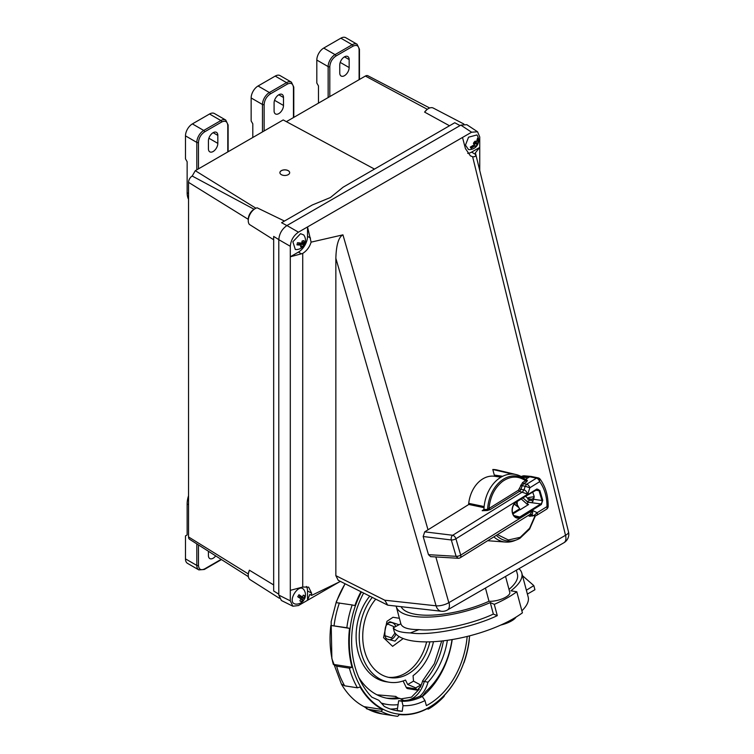 <?xml version="1.0" encoding="UTF-8"?>
<svg xmlns="http://www.w3.org/2000/svg" width="754" height="754" viewBox="0 0 754 754"><rect width="100%" height="100%" fill="white"/><g stroke="black" fill="none" stroke-linecap="round" stroke-linejoin="round"><path stroke-width="1.13" d="M364.041 706.649L382.74 709.58L380.987 711.295L368.206 709.288L364.041 706.649A81.13 60.037 -81.1 0 1 341.43 684.151A81.13 60.037 -81.1 0 1 341.355 684.029L344.653 685.81L357.434 687.818A83.091 61.489 -81.1 0 1 349.404 668.167L336.623 666.159L333.325 664.378A81.13 60.037 -81.1 0 1 330.855 625.434L346.849 627.743A83.091 61.489 -81.1 0 1 352.184 604.953L336.199 602.644A81.13 60.037 -81.1 0 1 345.134 583.775M469.601 635.839A81.13 60.037 -81.1 0 1 469.177 639.826L469.29 640.042A83.091 61.489 -81.1 0 1 463.946 662.832L463.833 662.615A81.13 60.037 -81.1 0 1 444.643 695.065L444.012 696.508A83.091 61.489 -81.1 0 1 428.432 709.09L429.054 707.638A81.13 60.037 -81.1 0 1 428.988 707.676A81.13 60.037 -81.1 0 1 399.441 714.585L397.688 716.3A83.091 61.489 -81.1 0 1 395.171 715.98A83.091 61.489 -81.1 0 1 380.987 711.295M469.572 635.848A80.744 59.745 -81.1 0 1 429.149 707.365A80.744 59.745 -81.1 0 1 360.761 687.12A80.744 59.745 -81.1 0 1 361.458 591.965M352.184 604.953L354.889 605.585A81.13 60.037 -81.1 0 1 360.959 591.72M333.325 664.378L352.014 667.309A81.13 60.037 -81.1 0 1 349.554 628.374L346.849 627.743M352.014 667.309L349.404 668.167M382.74 709.58A81.13 60.037 -81.1 0 1 360.054 686.96L357.434 687.818M467.188 636.442A77.615 57.436 -81.1 0 1 428.395 704.528A77.615 57.436 -81.1 0 1 426.378 705.631L424.964 700.551A71.979 53.27 -81.1 0 1 403.004 705.697L401.957 701.248L398.64 700.73L397.217 710.494L402.25 711.286A77.615 57.436 -81.1 0 1 397.584 710.815A77.615 57.436 -81.1 0 1 384.276 706.413L379.036 700.532A2.347 1.734 -81.1 0 0 378.527 700.155L371.911 697.205A77.615 57.436 -81.1 0 1 363.617 593.049M377.038 694.83L395.954 696.432L396.161 697.808L399.931 698.402A66.861 49.481 -81.1 0 1 388.159 698.449A66.861 49.481 -81.1 0 1 358.791 677.469M419.299 689.165L411.448 697.177L400.676 698.911M433.465 641.692A50.678 37.502 -81.1 0 1 413.06 675.697L413.512 681.145L420.685 685.028L420.562 686.319L417.254 690.136L416.057 688.92L406.227 687.375A3.261 2.413 98.9 0 0 407.801 688.647L417.254 690.136M429.865 641.842A45.985 34.034 -81.1 0 1 408.225 673.878A45.985 34.034 -81.1 0 1 389.969 677.601A45.985 34.034 -81.1 0 1 363.645 646.734A45.985 34.034 -81.1 0 1 375.746 599.147M388.414 677.309A45.985 34.034 98.9 0 0 405.105 673.388A45.985 34.034 98.9 0 0 426.623 641.899M399.036 636.536L395.002 641.117L386.189 638.808L384.983 635.999C384.521 628.506 385.775 624.02 388.744 622.521L389.846 621.758L399.054 624.736M384.898 635.679L391.543 637.922L395.03 633.011M394.794 627.008L387.858 624.095A7.625 5.646 98.9 0 0 386.557 625.094M330.855 625.434L349.554 628.374M428.432 709.09L426.868 708.845M403.004 705.697L402.25 711.286M401.957 701.248A67.756 50.141 98.9 0 0 422.287 696.479L424.964 700.551M398.64 700.73C405.878 701.013 413.003 699.476 420.006 696.13L422.287 696.479M452.014 639.581A72.921 53.958 -81.1 0 1 426.198 691.173A5.862 4.335 98.9 0 0 425.19 692.37A27.37 20.254 -81.1 0 1 422.052 696.451M447.376 640.306A66.861 49.481 -81.1 0 1 427.999 682.2L422.457 681.135L434.332 663.727L441.703 641.013M398.065 704.66A72.921 53.958 -81.1 0 1 387.217 704.434A72.921 53.958 -81.1 0 1 381.26 703.03M399.931 698.402A25.419 18.803 98.9 0 0 404.295 700.579M420.053 696.13A25.419 18.803 98.9 0 0 427.999 682.2M422.636 681.192L420.383 687.196M403.088 680.985L406.227 687.375M369.752 596.131A50.678 37.502 98.9 0 0 357.217 648.308A50.678 37.502 98.9 0 0 386.123 681.748L389.234 682.238A50.678 37.502 -81.1 0 1 360.44 649.298A50.678 37.502 -81.1 0 1 372.25 597.385M389.234 682.238A50.678 37.502 -81.1 0 0 405.511 680.061L407.697 684.5L415.756 687.874L416.057 688.92M407.697 684.5L413.512 681.145M420.685 685.028L415.756 687.874M399.394 618.299L392.994 617.272L386.943 621.343L383.56 637.696L392.608 646.329L403.183 638.553M521.334 499.035L527.197 504.256L528.573 504.511L520.203 509.713L518.922 507.64L514.219 504.096M500.976 477.197L494.549 476.274A29.133 21.555 98.9 0 0 483.191 478.658A29.133 21.555 98.9 0 0 468.602 504.577M484.134 506.565L469.356 503.474L468.799 504.454L424.709 531.843L423.164 536.518L428.489 554.671L430.591 556.631L458.159 558.271L456.113 556.32A3.516 1.272 -16.4 0 0 460.703 555.133L532.56 510.496C532.927 513.286 532.465 514.577 531.174 514.388L533.813 515.651L537.178 512.701L546.98 506.613C547.008 496.763 544.567 488.451 539.666 481.665L529.864 487.753L525.189 486.255L526.66 484.247A3.516 1.998 58.2 0 1 529.864 487.753L527.762 494.134L519.515 491.354L520.986 489.355L523.992 489.902L522.522 491.9L452.702 535.274A3.516 1.998 58.2 0 1 455.906 538.78L527.762 494.134C526.537 491.504 525.284 490.091 523.992 489.902L525.189 486.255L522.192 485.708L523.662 483.7L522.588 482.532L525.529 480.713C518.13 475.67 510.449 475.915 502.494 481.457C494.652 487.753 490.157 496.763 489.007 508.479L518.45 490.185L519.515 491.354L490.081 509.647L487.348 510.496L487.621 509.384L483.832 509.525L482.174 510.722L483.682 509.789M536.867 488.997L539.864 490.496L539.063 490.694L541.938 500.486L542.739 500.288L541.344 504.52L520.826 517.272A8.652 6.409 -81.1 0 1 512.494 513.286A8.652 6.409 -81.1 0 1 516.283 501.787L536.867 488.997M497.461 534.614L508.356 539.987L520.241 537.319L529.6 528.271L535.01 515.849M515.924 502.4L518.667 507.159L514.36 503.908M518.667 507.159L518.922 507.64M490.081 509.647L489.007 508.479L487.621 509.384A32.79 24.26 -81.1 0 1 501.599 480.458A32.79 24.26 -81.1 0 1 526.32 480.336A32.79 24.26 -81.1 0 1 526.386 480.383L525.529 480.713L526.594 481.881L523.662 483.7L526.66 484.247L536.462 478.159L529.704 476.773L531.316 476.471M423.164 536.518L451.316 539.968A3.516 2.385 -83 0 1 452.702 535.274L424.709 531.843M521.344 476.839L527.913 477.876L525.792 479.205L527.414 480.524L524.341 478.705A34.213 25.316 98.9 0 0 498.535 478.828A34.213 25.316 98.9 0 0 483.945 508.997L483.832 509.525M518.45 490.185L522.588 482.532M523.003 497.998L528.007 502.211L527.197 504.256M527.225 504.266L528.007 502.211M528.064 502.23L540.806 503.936L520.288 516.688A8.068 5.975 -81.1 0 1 516.801 517.414C510.166 515.5 511.57 504.963 516.198 502.221L516.047 502.249M525.792 479.205L524.878 479.158M530.552 514.209L531.174 514.388L530.203 514.275L532.56 510.496L537.178 512.701A3.516 1.998 58.2 0 1 536.697 515.321L546.499 509.233A3.516 1.998 -121.8 0 0 546.98 506.613L547.338 505.981M539.336 478.733L539.666 481.665A3.516 1.998 -121.8 0 0 536.462 478.159L538.026 477.848A3.516 3.516 0 0 1 540.147 479.195C545.547 486.679 548.215 495.717 548.167 506.292A3.516 3.516 0 0 1 546.499 509.233M527.913 477.876L529.704 476.773L522.597 476.057L521.523 476.726M527.414 480.524L526.594 481.881M532.022 502.362L532.173 502.268A2.366 1.753 98.9 0 0 533.172 499.817L534.2 496.547L532.673 491.985M533.672 499.12L533.172 499.817L533.568 499.289L541.938 500.486A2.592 1.923 -81.1 0 1 540.806 503.936L541.344 504.52M519.996 538.243A32.79 24.26 -81.1 0 1 516.999 539.694L514.614 540.637A34.213 25.316 -81.1 0 1 493.842 536.867A34.213 25.316 -81.1 0 0 505.651 542.069L487.659 540.712M533.087 515.679L529.751 516.292L528.177 515.538M533.719 499.035L531.777 499.289L534.115 497.838M528.083 499.327A36.324 26.88 98.9 0 0 528.007 498.554L528.771 497.499L534.2 496.679M529.553 514.68L534.501 515.84M528.102 497.913L528.007 498.554L531.777 499.289M531.052 476.424L523.757 475.765L521.278 476.594M300.535 233.693L303.73 234.928A9.227 9.227 0 0 1 305.398 241.525L304.757 243.881A9.227 9.227 0 0 1 295.314 249.499L292.872 241.761L300.535 233.693M303.994 242.76L302.166 242.053A3.516 2.036 120 0 1 301.977 242.552L303.127 243.815L301.619 244.107L304.833 243.608L302.524 246.52L300.507 246.841L301.232 245.229L296.935 244.843L297.5 242.722L301.807 243.108L302.034 241.082A3.516 2.036 -60 0 1 302.09 241.044L304.06 240.771L303.994 242.76L305.408 241.478M303.136 240.611L304.06 240.771M301.43 246.992L300.507 246.841M301.619 244.107L303.428 244.89M296.935 244.843L300.158 244.343L301.232 245.229M303.127 243.815A3.516 2.036 120 0 0 303.56 242.571M299.3 242.995L300.158 244.343M300.177 244.277L298.678 244.513A3.516 2.036 120 0 1 299.018 242.958M300.921 246.021L302.524 246.52M300.007 243.061L299.819 243.759M300.375 243.09L301.638 244.042M303.41 600.721A9.227 9.227 0 0 1 295.314 604.077L293.853 603.539C288.273 600.231 298 584.557 303.014 588.78L303.73 589.496A9.227 9.227 0 0 1 304.644 598.723M300.431 601.372L299.894 600.561L301.223 599.015L297.745 596.744L298.98 594.746L302.458 597.027L303.231 595.179L304.135 595.396L304.673 596.197L304.013 598.129L304.597 598.733L303.362 600.731L302.778 600.118L301.327 601.588L300.101 601.032M303.231 595.179L304.135 595.396M304.013 598.129L302.307 597.111L304.013 598.129M303.362 600.731L301.129 599.138M299.055 597.583L299.018 597.554A3.516 2.036 120 0 1 300.167 595.679L298.98 594.746M301.27 596.376L302.458 597.027M300.592 596.357L302.307 597.111M302.269 597.177L303.325 597.922L301.76 597.62A3.516 2.036 120 0 1 301.148 598.619L302.166 599.798M302.194 599.769A3.516 2.036 120 0 0 303.325 597.922M301.864 599.581L301.166 599.081M303.315 595.17L304.673 596.197M300.403 596.659L301.76 597.62M299.753 596.197L301.232 596.433M299.969 598.186L299.159 597.206M301.148 598.619L299.677 597.818M300.846 598.761L299.781 597.649M468.554 137.2L476.905 134.947A9.227 9.227 0 0 1 468.488 149.528L465.454 145.107L468.554 137.2M474.219 142.044L475.246 141.055L476.387 142.176L477.574 138.076L478.404 139.264L477.499 144.278L475.623 146.587L475.18 145.861L471.099 148.293L470.279 147.105L474.36 144.674L473.399 143.373L474.219 142.044M476.057 142.101L475.425 142.949L476.104 142.11M476.924 141.083L478.404 139.264M475.425 142.949L477.207 143.364M476.387 142.176L474.652 141.771M474.228 144.796L475.18 145.861M471.099 148.293L473.361 145.503M473.229 145.597L472.513 146.191M474.106 144.325A3.516 2.036 120 0 0 474.558 143.712L477.499 144.278M473.804 142.619L474.558 143.712M473.955 142.393L475.397 142.911M188.547 495.698A21.894 12.639 120 0 0 187.143 503.974L187.143 534.944L185.484 535.896L185.484 558.884L196.813 565.425A1.169 0.679 0 0 0 198.472 565.425L198.472 544.944M208.424 551.268L208.424 555.528A6.645 3.836 120 0 0 209.8 558.573A6.645 3.836 120 0 0 215.691 555.886M196.813 543.888L196.813 565.425A9.774 5.646 120 0 0 198.839 569.901L187.501 563.361A9.774 5.646 -60 0 1 185.484 558.884M213.128 151.516A6.645 3.836 -60 0 1 209.8 151.846A6.645 3.836 -60 0 1 208.424 148.802L208.424 140.819A6.645 3.836 -60 0 1 211.327 134.137A6.645 3.836 -60 0 1 216.455 132.355A6.645 3.836 -60 0 1 217.831 135.4L217.831 143.373A6.645 3.836 -60 0 1 213.128 151.516M188.547 199.339A21.894 12.639 -60 0 1 187.143 192.704L187.143 161.733L185.484 158.858L185.484 135.871L196.813 142.421A9.774 5.646 -60 0 1 203.731 130.451L220.865 120.546A9.774 5.646 -60 0 1 225.757 120.065L214.419 113.524A9.774 5.646 120 0 0 209.537 114.005L192.393 123.901A9.774 5.646 120 0 0 185.484 135.871M228.123 151.733L228.123 125.023A1.169 0.679 180 0 1 227.783 125.494C227.397 121.488 225.371 120.31 221.695 121.988L204.56 131.884C200.884 134.448 198.858 137.963 198.472 142.421L198.472 168.858M339.752 72.978A6.645 3.836 120 0 0 341.128 76.022A6.645 3.836 120 0 0 344.455 75.692A6.645 3.836 120 0 0 349.159 67.558L349.159 59.575A6.645 3.836 120 0 0 347.783 56.531A6.645 3.836 120 0 0 342.655 58.312A6.645 3.836 120 0 0 339.752 65.004L339.752 72.978M329.8 96.587L329.8 66.597C330.186 62.139 332.212 58.623 335.888 56.06L353.023 46.164C356.699 44.495 358.725 45.664 359.111 49.679A1.169 0.679 180 0 0 359.451 49.199L357.085 44.241L345.747 37.7A9.774 5.646 -60 0 0 340.865 38.181L323.72 48.077A9.774 5.646 -60 0 0 316.812 60.056L316.812 83.034L318.471 85.909L318.471 103.138M278.791 113.609A6.645 3.836 -60 0 1 275.464 113.939A6.645 3.836 -60 0 1 274.088 110.895L274.088 102.912A6.645 3.836 -60 0 1 276.991 96.22A6.645 3.836 -60 0 1 282.119 94.439A6.645 3.836 -60 0 1 283.495 97.483L283.495 105.466A6.645 3.836 -60 0 1 278.791 113.609M252.807 137.492L252.807 123.826L251.148 120.951L251.148 97.963L262.477 104.504A9.774 5.646 -60 0 1 269.395 92.535L286.529 82.638A9.774 5.646 -60 0 1 291.421 82.158L280.083 75.607A9.774 5.646 120 0 0 275.201 76.097L258.057 85.994A9.774 5.646 120 0 0 251.148 97.963M293.787 117.379L293.787 87.106A1.169 0.679 180 0 1 293.447 87.587C293.061 83.571 291.035 82.403 287.359 84.08L270.224 93.977C266.548 96.54 264.522 100.046 264.136 104.504L264.136 130.942M454.7 122.77L343.155 187.171L330.412 197.529L312.279 204.994L281.581 222.722L286.888 225.569M289.677 172.685A4.892 2.818 0 0 0 286.633 170.102A4.892 2.818 0 0 0 281.336 170.724A4.892 2.818 0 0 0 279.904 172.685A4.892 2.818 0 0 0 282.92 175.258A4.892 2.818 0 0 0 288.245 174.645A4.892 2.818 0 0 0 289.677 172.657A4.892 2.818 0 0 0 286.661 170.046A4.892 2.818 0 0 0 281.336 170.658A4.892 2.818 0 0 0 279.904 172.657M286.388 121.658L365.379 76.05A5.174 2.988 -60 0 1 367.895 75.758L429.695 108.001M248.368 576.669L189.556 539.27A5.174 2.988 -60 0 1 188.547 536.942L188.547 182.364A5.174 2.988 -60 0 1 192.204 176.031L195.286 170.696L283.202 119.943L374.484 169.085M365.379 76.05L427.245 109.273A8.228 4.75 -60 0 1 427.801 108.981M427.245 109.273L424.596 112.101L449.516 125.767M284.475 221.054L257.105 207.793A9.887 5.712 120 0 0 248.254 220.686A9.887 5.712 120 0 0 249.386 224.438L273.674 239.763M255.908 208.227L195.286 170.696M188.547 182.364L248.254 219.329A8.228 4.75 -60 0 1 254.07 209.254L192.204 176.031M188.547 536.942L248.254 573.907L249.386 570.203L273.674 584.953M424.596 112.101A9.887 5.712 -60 0 1 433.23 108.039L463.917 124.052M278.791 594.161L273.674 590.995L273.674 236.417L278.791 239.593M249.386 570.203A9.887 5.712 120 0 0 248.254 575.255A9.887 5.712 120 0 0 250.177 579.713L279.385 598.28M492.805 469.497L512.447 474.077A34.213 25.316 -81.1 0 1 516.245 474.596L497.329 470.044A35.777 26.475 98.9 0 0 492.805 469.497L494.285 475.058L502.701 476.264M516.245 474.596A34.213 25.316 -81.1 0 1 525.321 479.563M525.651 496.349L529.826 500.175L533.078 500.835M401.222 606.876A60.433 20.848 -14.9 0 0 488.997 601.277A13.167 4.543 -14.9 0 0 505.821 597.14A13.167 4.543 -14.9 0 0 509.798 592.371L505.548 576.433M522.494 575.679L533.823 585.604L526.367 590.231L527.395 594.086L534.925 589.741L533.823 585.604M516.075 617.064A16.663 5.749 165.1 0 1 500.75 625.057M410.421 632.917L418.988 629.609C436.462 631.682 471.768 624.303 493.352 614.067L497.282 615.66C471.91 627.733 429.62 636.131 410.421 632.917C401.251 632.663 395.52 630.975 393.249 627.837L394.351 631.984A73.656 25.419 -14.9 0 0 448.781 640.099A73.656 25.419 -14.9 0 0 522.409 612.832L516.792 591.758A73.656 25.419 165.1 0 1 494.275 604.359L490.279 602.569A64.957 22.413 165.1 0 1 396.255 606.527A64.957 22.413 165.1 0 1 396.199 606.329M393.249 627.837L400.855 623.775C402.127 627.686 408.168 629.628 418.988 629.609M518.969 568.686A64.957 22.413 165.1 0 1 521.787 573.049A64.957 22.413 165.1 0 1 510.892 590.825L516.792 591.758M497.282 615.66L494.275 604.359M493.352 614.067L490.279 602.569M521.787 573.049L528.168 596.961A64.957 22.413 165.1 0 1 521.872 610.806M508.997 589.383A60.433 20.848 -14.9 0 0 517.414 574.218L516.339 570.203M488.997 601.277L485.463 588.035M387.744 605.16L384.766 600.212L436.095 605.811A9.774 6.852 96.2 0 0 441.448 611.268L387.744 605.16L338.254 580.326L335.85 575.66L335.85 258.264C336.237 245.173 338.537 237.378 342.74 234.89L311.11 242.138C309.64 246.992 306.84 250.752 302.722 253.419L302.722 587.036L290.299 590.354L290.299 256.784L301.393 253.825L298.433 252.09A12.865 7.427 120 0 0 307.528 236.332L307.528 226.935L298.443 232.175L286.944 225.54L460.854 125.126L471.589 132.214L462.504 137.464L465.435 148.585L470.392 155.842L472.626 156.719L565.519 535.293A9.774 3.233 -13.8 0 0 568.516 531.947L475.831 154.598C475.783 156.323 474.709 157.03 472.626 156.719M302.722 587.036L308.64 587.14L311.6 593.209L311.6 595.396L309.828 594.388L307.528 600.297L307.528 590.9A12.865 7.427 120 0 0 306.388 586.461M339.168 582.031L298.443 605.547L292.891 606.225L290.299 600.844L290.299 590.354M441.448 611.268L441.448 611.268A9.774 9.774 0 0 0 447.395 610.014L563.917 542.739A9.774 5.646 -120 0 0 565.519 535.293L448.998 602.569A9.774 5.646 60 0 1 447.395 610.014M292.891 606.225L281.383 600.486L278.791 595.094L278.791 239.659L290.299 246.294L290.299 256.784L298.433 252.09M479.742 170.131L479.742 136.926L477.546 131.771L471.589 132.214M515.811 540.128A34.213 25.316 -81.1 0 1 505.651 542.069M527.508 502.032L531.363 502.607M517.14 501.636A24.326 18.002 -81.1 0 1 517.225 505.255M479.742 147.416L475.369 152.855L475.831 154.598L471.599 152.11L479.742 147.416M335.85 258.264L436.095 605.811A9.774 3.506 -16.1 0 0 448.818 602.672L435.84 556.942M302.722 253.419L301.393 253.825M311.6 595.396L340.44 581.419M290.299 246.294C290.818 240.319 293.532 235.616 298.443 232.175M278.791 239.659C279.31 233.674 282.024 228.971 286.944 225.54M477.546 131.771L466.82 124.674L460.854 125.126M467.678 153.345A12.865 7.427 120 0 0 471.599 152.11M494.718 475.114A30.301 22.422 -81.1 0 1 500.665 477.15M311.11 242.138L307.528 226.935L462.504 137.464M395.171 715.98L382.391 713.972A83.091 61.489 -81.1 0 1 368.206 709.288M344.653 685.81A83.091 61.489 -81.1 0 1 336.623 666.159M334.06 625.735A83.091 61.489 -81.1 0 1 339.404 602.946M390.506 709.071A77.615 57.436 98.9 0 0 397.518 708.402M422.315 696.526A77.615 57.436 98.9 0 0 452.212 639.552M386.284 698.1A66.861 49.481 98.9 0 0 396.161 697.808M398.546 698.185L395.859 696.658M409.318 699.806A25.419 18.803 98.9 0 0 412.504 698.364A25.419 18.803 98.9 0 0 424.238 681.607A66.861 49.481 98.9 0 0 443.418 640.815M385.652 637.837A8.643 6.39 98.9 0 0 392.174 638.911A8.643 6.39 98.9 0 0 395.907 634.057M395.831 626.451A8.643 6.39 98.9 0 0 387.999 623.238A8.643 6.39 98.9 0 0 387.942 623.266M383.315 703.821L381.712 703.539A72.921 53.958 98.9 0 0 383.315 703.821L387.217 704.434M536.848 489.355A2.592 1.923 -81.1 0 1 537.621 489.252A2.592 1.923 -81.1 0 1 539.063 490.694L535.557 490.194M512.692 513.144L519.28 509.044M512.956 513.898L519.808 509.647M487.348 510.496L482.174 510.722M484.03 507.668L468.799 504.454M520.628 485.208L522.192 485.708L520.986 489.355L519.431 488.856M428.489 554.671L456.113 556.32L451.316 539.968A3.516 1.272 -16.4 0 0 455.906 538.78L460.703 555.133A3.516 1.998 58.2 0 1 460.223 557.753L530.25 514.256M539.864 490.496L542.739 500.288M536.801 489.035L516.292 502.098M516.283 501.787L537.621 489.252M520.826 517.272L513.898 515.538M529.751 516.292L530.873 515.312L534.445 515.83A3.516 3.516 0 0 0 536.697 515.321M535.415 515.802L529.581 529.129L520.043 538.215L516.999 539.694A32.79 24.26 -81.1 0 1 496.311 535.331M532.437 516.085L532.889 515.152M187.143 503.974L188.547 504.784M221.148 559.355L204.56 568.94C200.884 570.608 198.858 569.44 198.472 565.425M221.459 559.581A1.169 0.679 -120 0 0 221.478 559.562L204.315 569.477A1.169 0.679 -120 0 0 204.56 568.94M227.783 125.494L227.783 151.931L227.783 125.494M209.537 114.005L220.865 120.546A1.169 0.679 60 0 1 221.695 121.988M192.393 123.901L203.731 130.451A1.169 0.679 60 0 1 204.56 131.884M187.143 192.704L188.547 193.514M196.813 169.81L196.813 142.421A1.169 0.679 -0 0 0 198.472 142.421M217.831 135.4L213.128 132.685M217.831 143.373L208.886 138.218M316.812 60.056L328.141 66.597L328.141 97.549M323.72 48.077L335.059 54.627A9.774 5.646 120 0 0 328.141 66.597A1.169 0.679 0 0 0 329.8 66.597M340.865 38.181L352.193 44.731L335.059 54.627A1.169 0.679 60 0 1 335.888 56.06M357.085 44.241A9.774 5.646 120 0 0 352.193 44.731A1.169 0.679 60 0 1 353.023 46.164M359.111 49.679L359.111 79.67M349.159 59.575L344.455 56.861M340.214 62.394L349.159 67.558M293.447 87.587L293.447 117.577L293.447 87.587M275.201 76.097L286.529 82.638A1.169 0.679 60 0 1 287.359 84.08M258.057 85.994L269.395 92.535A1.169 0.679 60 0 1 270.224 93.977M262.477 131.903L262.477 104.504A1.169 0.679 -0 0 0 264.136 104.504M283.495 97.483L278.791 94.768M283.495 105.466L274.55 100.301M454.747 122.742L460.053 125.588M278.791 595.094L290.299 600.844M527.008 501.796L529.826 500.175M307.528 590.9L311.6 593.209M335.85 575.66L384.766 600.212M428.008 529.789L342.938 234.833M310.516 238.028L307.528 236.332M382.391 713.972L366.397 708.694M341.43 684.151L331.873 658.676L331.147 621.711L336.388 601.532L345.049 583.737M458.159 558.271A3.516 3.516 0 0 0 460.223 557.753M531.259 476.453L538.026 477.848M527.809 499.101L527.734 498.356M523.757 475.765L521.9 476.208M204.315 569.477L198.839 569.901M228.123 125.023L225.757 120.065M359.451 49.199L359.451 79.472M293.787 87.106L291.421 82.158M248.254 219.329L248.254 220.686M248.254 573.907L248.254 575.255M400.855 623.775L396.255 606.527M563.917 542.739A9.774 9.774 0 0 0 568.516 531.947"/></g></svg>
